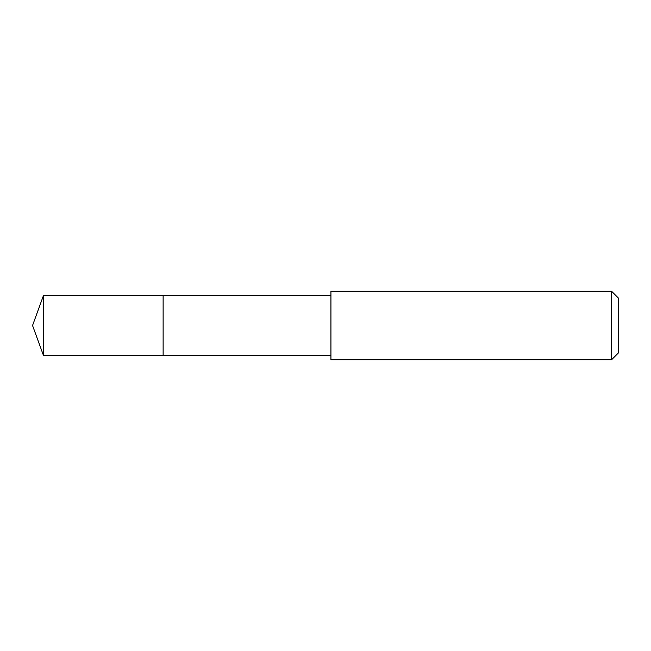 <?xml version="1.0" encoding="UTF-8"?>
<svg xmlns="http://www.w3.org/2000/svg" width="651" height="651" viewBox="0 0 651 651"><rect width="100%" height="100%" fill="white"/><g stroke="black" fill="none" stroke-linecap="round" stroke-linejoin="round"><path stroke-width="0.98" d="M330.936 295.619L43.43 295.619L43.43 355.381L163.124 355.381L163.124 295.619L163.124 355.381L330.936 355.381M43.43 355.381L32.55 325.5L43.43 295.619M330.936 291.274L330.936 359.726L611.606 359.726L611.606 291.274L330.936 291.274M611.606 291.274L618.45 298.117L618.45 352.883L611.606 359.726"/></g></svg>
